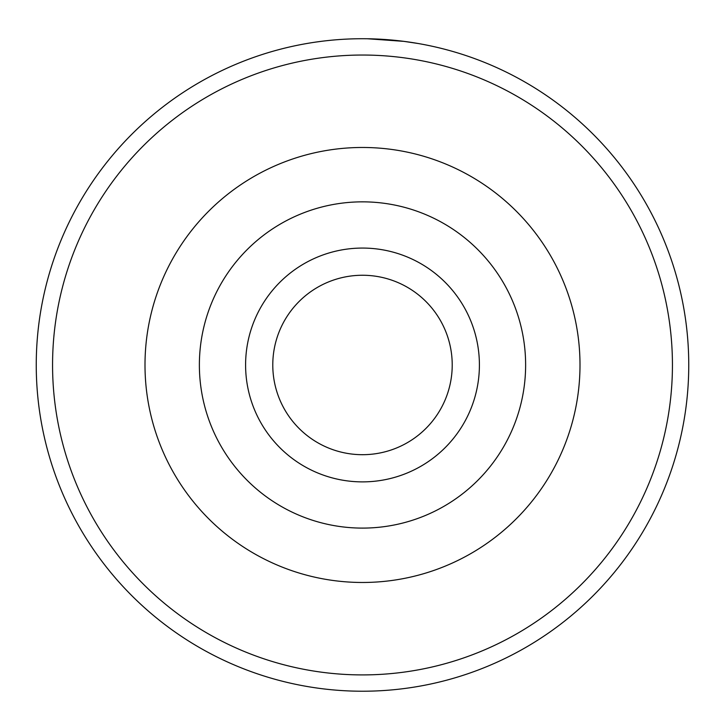 <?xml version="1.0" encoding="UTF-8"?>
<svg xmlns="http://www.w3.org/2000/svg" width="725" height="725" viewBox="0 0 725 725"><rect width="100%" height="100%" fill="white"/><g stroke="black" fill="none" stroke-linecap="round" stroke-linejoin="round"><path stroke-width="1.09" d="M326.667 40.7L330.854 40.265M417.872 43.464L403.888 41.361L367.657 38.769M479.406 364.974A116.906 116.906 0 0 1 362.5 481.88A116.906 116.906 0 0 1 245.594 364.974A116.906 116.906 0 0 1 362.5 248.068A116.906 116.906 0 0 1 479.406 364.974M272.781 364.974A89.719 89.719 0 0 0 362.5 454.693A89.719 89.719 0 0 0 452.219 364.974A89.719 89.719 0 0 0 362.5 275.255A89.719 89.719 0 0 0 272.781 364.974M672.438 364.974A309.938 309.938 0 0 0 362.5 55.037A309.938 309.938 0 0 0 52.562 364.974A309.938 309.938 0 0 0 362.5 674.912A309.938 309.938 0 0 0 672.438 364.974M36.25 364.974A326.25 326.25 0 0 1 362.5 38.724A326.25 326.25 0 0 1 688.75 364.974A326.25 326.25 0 0 1 362.5 691.224A326.25 326.25 0 0 1 36.25 364.974M145 364.974A217.5 217.5 0 0 1 362.5 147.474A217.5 217.5 0 0 1 580 364.974A217.5 217.5 0 0 1 362.5 582.474A217.5 217.5 0 0 1 145 364.974A217.5 217.5 0 0 1 362.5 147.474A217.5 217.5 0 0 1 580 364.974M321.374 41.334L316.426 41.996M351.353 38.914L352.287 38.887M525.625 364.974A163.125 163.125 0 0 0 362.5 201.849A163.125 163.125 0 0 0 199.375 364.974A163.125 163.125 0 0 0 362.5 528.099A163.125 163.125 0 0 0 525.625 364.974"/></g></svg>
